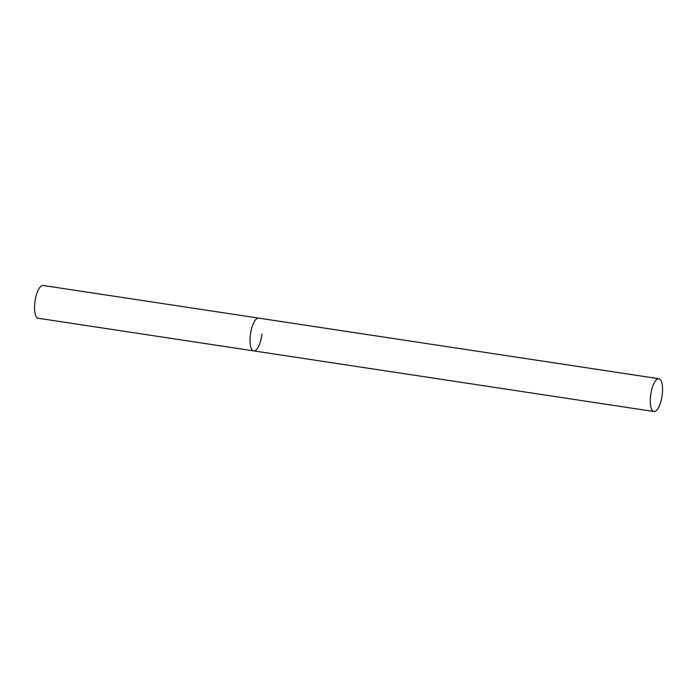 <?xml version="1.0" encoding="UTF-8"?>
<svg xmlns="http://www.w3.org/2000/svg" width="697" height="697" viewBox="0 0 697 697"><rect width="100%" height="100%" fill="white"/><g stroke="black" fill="none" stroke-linecap="round" stroke-linejoin="round"><path stroke-width="1.05" d="M261.994 334.011A16.58 5.689 -81.4 0 1 253.699 350.896A16.58 5.689 -81.4 0 1 250.371 334.996A16.58 5.689 -81.4 0 1 258.665 318.111A16.58 5.689 98.6 0 0 258.195 318.093A16.58 5.689 98.6 0 0 250.458 334.325A16.58 5.689 98.6 0 0 253.699 350.896L38.178 318.25A16.58 5.689 -81.4 0 1 34.85 302.35A16.58 5.689 -81.4 0 1 43.144 285.474L658.909 378.732A16.58 5.689 98.6 0 0 658.438 378.724A16.58 5.689 98.6 0 0 650.702 394.946A16.58 5.689 98.6 0 0 653.943 411.518A16.58 5.689 98.6 0 0 654.413 411.526A16.58 5.689 98.6 0 0 662.15 395.304A16.58 5.689 98.6 0 0 658.909 378.732M253.699 350.896L653.943 411.518"/></g></svg>
